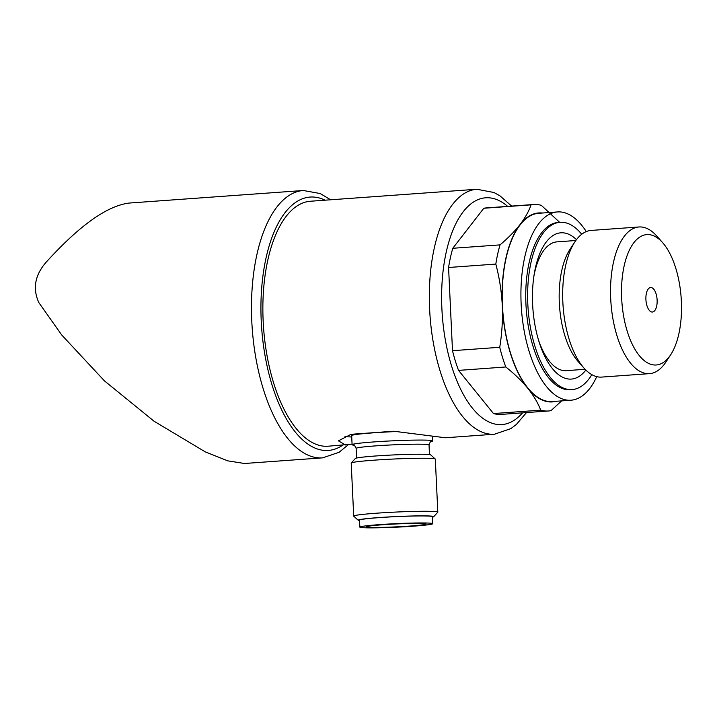 <?xml version="1.0" encoding="UTF-8"?>
<svg xmlns="http://www.w3.org/2000/svg" width="717" height="717" viewBox="0 0 717 717"><rect width="100%" height="100%" fill="white"/><g stroke="black" fill="none" stroke-linecap="round" stroke-linejoin="round"><path stroke-width="1.08" d="M511.615 206.093L500.072 195.911L493.977 192.506L476.859 189.252L310.398 201.244A122.804 55.818 85.9 0 0 263.157 321.055A122.804 55.818 85.9 0 0 328.054 446.216L352.065 444.128M476.859 189.252A122.804 55.818 85.9 0 0 429.617 309.063A122.804 55.818 85.9 0 0 494.506 434.215L445.365 437.764L393.741 431.231L351.07 434.305L338.433 440.847L345.406 444.961M559.645 222.333L541.326 205.34A103.508 47.044 85.9 0 0 533.591 204.506L486.35 207.912A103.508 47.044 85.9 0 0 483.805 208.253L531.055 204.847C528.859 211.246 525.185 217.807 520.049 224.538A94.734 43.056 85.9 0 0 502.276 305.361A94.734 43.056 85.9 0 0 527.766 388.247A94.734 43.056 85.9 0 0 556.007 401.296M533.591 204.506A103.508 47.044 85.9 0 0 531.055 204.847M540.735 410.16L493.493 413.557L458.548 370.384A103.508 47.044 85.9 0 1 452.499 350.694L499.74 347.288A103.508 47.044 85.9 0 0 505.799 366.979C514.492 373.898 521.815 380.987 527.766 388.247C533.556 395.506 537.875 402.811 540.735 410.16A103.508 47.044 85.9 0 0 548.469 410.984A103.508 47.044 85.9 0 0 551.014 410.644L561.608 400.893M458.548 370.384L505.799 366.979M493.493 413.557A103.508 47.044 85.9 0 0 501.228 414.39L548.469 410.984M542.437 213.021A94.734 43.056 85.9 0 0 520.049 224.538C514.752 231.268 508.084 238.053 500.036 244.882A103.508 47.044 85.9 0 0 495.814 264.08C499.364 277.461 501.524 291.219 502.276 305.361C502.85 319.513 502.008 333.495 499.74 347.288M330.618 199.792L320.239 193.545L303.354 190.498L129.284 203.045C107.165 205.734 79.399 225.523 45.978 262.395C34.873 275.265 32.498 288.682 38.861 302.637L61.698 334.964L104.431 380.852L154.038 421.211L205.25 451.871L227.764 460.852L244.497 463.487L322.623 457.858L339.132 452.275L348.354 444.665M452.499 350.694L448.573 267.486A103.508 47.044 85.9 0 1 452.794 248.279L483.805 208.253M452.794 248.279L500.036 244.882M448.573 267.486L495.814 264.08M586.282 231.573A94.384 42.895 85.9 0 0 557.45 211.936L538.745 213.281A94.384 42.895 85.9 0 0 502.438 305.37A94.384 42.895 85.9 0 0 552.314 401.556L571.019 400.211A94.384 42.895 85.9 0 0 596.732 376.64M557.45 211.936A94.384 42.895 85.9 0 0 521.142 304.017A94.384 42.895 85.9 0 0 571.019 400.211M581.711 234.253A83.853 38.118 85.9 0 0 560.076 222.297L558.211 222.431A83.853 38.118 85.9 0 0 525.946 304.25A83.853 38.118 85.9 0 0 570.266 389.716L572.13 389.582A83.853 38.118 85.9 0 0 591.83 374.65M560.076 222.297A83.853 38.118 85.9 0 0 527.82 304.116A83.853 38.118 85.9 0 0 572.13 389.582M576.468 239.648A73.331 33.332 85.9 0 0 534.264 273.84A73.331 33.332 85.9 0 0 532.623 304.34A73.331 33.332 85.9 0 0 539.193 342.278A73.331 33.332 85.9 0 0 585.861 370.062M538.548 340.181A64.557 29.343 85.9 0 0 566.251 370.653L585.108 369.3M575.823 240.509L556.966 241.871A64.557 29.343 85.9 0 0 533.923 276M662.598 242.624L656.736 236.01A73.519 33.421 85.9 0 0 638.99 226.975L591.131 230.426A73.519 33.421 85.9 0 0 574.864 241.916L570.015 249.292A65.372 29.711 85.9 0 0 559.323 302.852A65.372 29.711 85.9 0 0 578.09 361.44L583.952 368.045A73.519 33.421 85.9 0 0 601.697 377.088L649.557 373.638A73.519 33.421 85.9 0 0 665.824 362.148L670.682 354.772A65.372 29.711 85.9 0 0 662.598 242.624A65.372 29.711 85.9 0 0 621.666 298.362A65.372 29.711 85.9 0 0 640.173 356.645A65.372 29.711 85.9 0 0 670.682 354.772M574.864 241.916A73.519 33.421 85.9 0 0 562.845 302.153A73.519 33.421 85.9 0 0 583.952 368.045M638.99 226.975A73.519 33.421 85.9 0 0 610.705 298.702A73.519 33.421 85.9 0 0 649.557 373.638M645.909 299.518A12.279 5.584 85.9 0 0 652.398 312.029A12.279 5.584 85.9 0 0 657.086 299.383A12.279 5.584 85.9 0 0 650.633 287.535A12.279 5.584 85.9 0 0 645.909 299.518M344.994 436.599A49.123 2.384 177.3 0 0 351.733 436.958M396.904 431.517A40.349 1.963 177.3 0 0 351.671 435.595L352.092 444.701A40.349 1.963 177.3 0 0 354.046 445.203M430.809 441.582A40.349 1.963 177.3 0 0 432.701 440.901A40.349 1.963 177.3 0 0 392.307 440.838A40.349 1.963 177.3 0 0 352.092 444.701M432.441 517.172A37.795 1.837 177.3 0 0 433.677 516.724L437.773 512.234A42.106 2.043 177.3 0 0 437.818 512.135L435.318 459.113A42.106 2.043 177.3 0 0 435.264 459.014L430.765 454.937A37.795 1.837 177.3 0 0 392.97 454.963A37.795 1.837 177.3 0 0 355.345 458.495L351.249 462.976A42.106 2.043 177.3 0 0 351.205 463.083L353.705 516.097A42.106 2.043 177.3 0 0 353.759 516.195L358.258 520.282A37.795 1.837 177.3 0 0 359.54 520.605M435.264 459.014A42.106 2.043 177.3 0 0 393.167 459.05A42.106 2.043 177.3 0 0 351.249 462.976M437.818 512.135A42.106 2.043 177.3 0 0 395.667 512.072A42.106 2.043 177.3 0 0 353.705 516.097M433.677 516.724A37.795 1.837 177.3 0 0 395.883 516.581A37.795 1.837 177.3 0 0 358.258 520.282M432.745 523.697L432.414 516.688A36.486 1.775 177.3 0 0 395.883 516.643A36.486 1.775 177.3 0 0 359.513 520.13L359.844 527.129A36.486 1.775 177.3 0 0 363.877 527.748A36.486 1.775 177.3 0 0 404.908 526.735A36.486 1.775 177.3 0 0 432.745 523.697A36.486 1.775 177.3 0 0 396.214 523.643A36.486 1.775 177.3 0 0 359.844 527.129M422.788 523.5A29.827 1.452 -2.7 0 1 426.086 524.01A29.827 1.452 -2.7 0 1 396.367 526.861A29.827 1.452 -2.7 0 1 366.504 526.816A29.827 1.452 -2.7 0 1 389.259 524.333A29.827 1.452 -2.7 0 1 422.788 523.5M303.354 190.498A134.025 60.918 85.9 0 0 251.792 321.261A134.025 60.918 85.9 0 0 322.623 457.858M325.097 200.186A127.008 57.727 85.9 0 0 261.23 320.965A127.008 57.727 85.9 0 0 342.753 445.158M507.654 206.379A113.68 51.669 85.9 0 0 441.887 308.677A113.68 51.669 85.9 0 0 522.541 412.849M431.096 441.448C430.863 440.74 430.173 441.896 429.035 444.934A36.486 1.775 177.3 0 0 392.495 444.881A36.486 1.775 177.3 0 0 356.134 448.367C354.709 445.454 353.92 444.361 353.741 445.096M494.506 434.215L510.907 428.596L516.419 424.401L526.493 412.562M432.503 436.59L432.701 440.901M356.134 448.367L356.591 458.038M429.035 444.934L429.483 454.605"/></g></svg>
